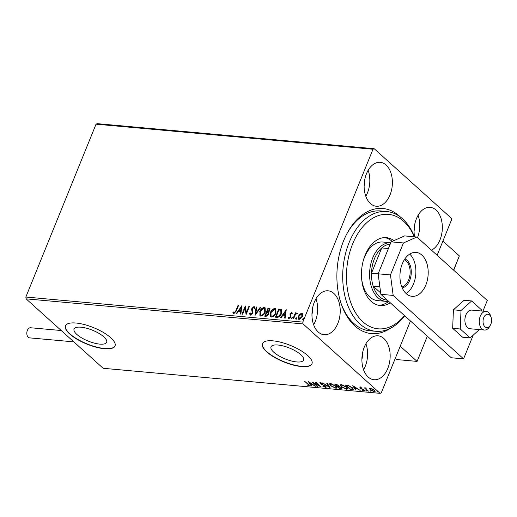 <?xml version="1.0" encoding="UTF-8"?>
<svg xmlns="http://www.w3.org/2000/svg" width="517" height="517" viewBox="0 0 517 517"><rect width="100%" height="100%" fill="white"/><g stroke="black" fill="none" stroke-linecap="round" stroke-linejoin="round"><path stroke-width="0.78" d="M390.29 328.353A62.816 40.029 -84.8 0 1 354.856 325.93A62.816 40.029 -84.8 0 1 341 303.233A62.816 40.029 -84.8 0 1 347.366 232.863A62.816 40.029 -84.8 0 1 399.434 216.138A62.816 40.029 -84.8 0 1 400.365 217.004M404.714 315.803A60.14 38.323 -84.8 0 1 402.769 318.213A60.14 38.323 -84.8 0 1 375.827 331.3A60.14 38.323 -84.8 0 1 343.676 289.656A60.14 38.323 -84.8 0 1 359.729 224.598A60.14 38.323 -84.8 0 1 386.671 211.511L380.518 210.949A60.14 38.323 95.2 0 0 346.978 233.6M340.742 302.445A60.14 38.323 95.2 0 0 353.751 323.403A60.14 38.323 95.2 0 0 369.674 330.744L375.827 331.3M300.804 354.701A17.591 5.842 -157.9 0 0 283.445 346.035A17.591 5.842 -157.9 0 0 271.011 346.862A17.591 5.842 -157.9 0 0 273.803 352.258A17.591 5.842 -157.9 0 0 291.161 360.918A17.591 5.842 -157.9 0 0 303.602 360.091A17.591 5.842 -157.9 0 0 300.804 354.701M103.852 336.871A17.591 5.842 -157.9 0 0 86.494 328.211A17.591 5.842 -157.9 0 0 74.06 329.038A17.591 5.842 -157.9 0 0 76.852 334.428A17.591 5.842 -157.9 0 0 94.21 343.094A17.591 5.842 -157.9 0 0 106.651 342.267A17.591 5.842 -157.9 0 0 103.852 336.871M110.774 337.743A26.729 8.879 -157.9 0 0 84.394 324.573A26.729 8.879 -157.9 0 0 65.491 325.826A26.729 8.879 -157.9 0 0 69.743 334.027A26.729 8.879 -157.9 0 0 96.123 347.198A26.729 8.879 -157.9 0 0 115.026 345.944A26.729 8.879 -157.9 0 0 110.774 337.743M65.543 325.716A26.729 8.879 -157.9 0 0 69.84 333.795A26.729 8.879 -157.9 0 0 96.046 346.92A26.729 8.879 -157.9 0 0 115.071 345.821M307.725 355.567A26.729 8.879 -157.9 0 0 281.345 342.396A26.729 8.879 -157.9 0 0 262.442 343.656A26.729 8.879 -157.9 0 0 266.694 351.851A26.729 8.879 -157.9 0 0 293.074 365.021A26.729 8.879 -157.9 0 0 311.977 363.768A26.729 8.879 -157.9 0 0 307.725 355.567M262.494 343.54A26.729 8.879 -157.9 0 0 266.791 351.618A26.729 8.879 -157.9 0 0 292.997 364.743A26.729 8.879 -157.9 0 0 312.022 363.651M431.495 250.189A22.05 14.049 95.2 0 0 442.119 231.325A22.05 14.049 95.2 0 0 436.025 210.025A22.05 14.049 95.2 0 0 430.189 207.336A22.05 14.049 95.2 0 0 414.556 236.812M333.917 293.494A22.05 14.049 95.2 0 0 328.082 290.806A22.05 14.049 95.2 0 0 312.882 306.678A22.05 14.049 95.2 0 0 318.265 332.037A22.05 14.049 95.2 0 0 324.107 334.732A22.05 14.049 95.2 0 0 339.301 318.853A22.05 14.049 95.2 0 0 333.917 293.494M383.86 338.506A22.05 14.049 95.2 0 0 378.017 335.811A22.05 14.049 95.2 0 0 362.824 351.689A22.05 14.049 95.2 0 0 368.207 377.048A22.05 14.049 95.2 0 0 374.043 379.737A22.05 14.049 95.2 0 0 389.243 363.865A22.05 14.049 95.2 0 0 383.86 338.506M386.089 165.02A22.05 14.049 95.2 0 0 380.247 162.332A22.05 14.049 95.2 0 0 365.054 178.203A22.05 14.049 95.2 0 0 370.437 203.562A22.05 14.049 95.2 0 0 376.273 206.251A22.05 14.049 95.2 0 0 391.472 190.379A22.05 14.049 95.2 0 0 386.089 165.02M299.828 314.129L301.721 313.276L302.807 314.394L302.484 316.572L299.207 319.461L298.522 319.189L298.432 316.204L299.828 314.129L300.112 314.388L302.006 313.535L301.721 313.276M292.99 318.789L295.414 312.817L295.97 312.863L295.614 313.748L296.971 312.85L297.307 313.089L295.278 314.788L293.54 318.84L292.99 318.789M295.898 314L297.256 313.102L296.971 312.85L297.307 313.089M288.751 317.102L289.539 318.058L289.042 317.36L289.539 318.058L290.606 317.16L290.031 315.027L290.231 314.097L291.918 312.623L291.633 312.365L292.351 313.308L291.821 313.793L291.368 313.102L290.509 313.858L290.884 316.921L289.022 318.537L288.215 317.625L288.751 317.102L289.255 317.8L290.321 316.902L289.94 313.838L291.976 312.514M291.698 313.367L291.368 313.102M289.022 318.537L288.544 318.343M281.5 309.657L281.442 313.612C280.569 315.984 279.109 317.225 277.073 317.348L275.406 317.199L278.728 309.024L281.461 309.618M268.75 312.21L268.801 314.194L266.165 316.365L264.73 316.23L268.045 308.054L269.868 308.423L269.893 310.323L268.653 312.113M255.062 315.357L256.083 306.975L256.684 307.027L255.909 313.386L260.174 307.344L260.775 307.395L255.062 315.357M242.544 314.226L241.988 314.174L245.31 305.999L246.422 312.423L248.903 306.322L249.452 306.374L246.131 314.549L245.013 308.145L242.544 314.226M233.871 313.657L232.896 312.591L233.432 311.99L234.207 312.817L235.83 310.782L238.04 305.34L238.589 305.392L236.347 310.911L233.871 313.657L233.354 313.431M233.891 312.669L234.492 313.076L236.114 311.034L238.324 305.599L238.04 305.34M26.089 298.845L103.141 368.285L380.105 393.347L303.052 323.913L26.089 298.845L25.85 297.036L96.039 124.177L97.228 123.653L374.192 148.715L451.244 218.155L451.483 219.964L437.143 255.275M25.85 297.036L302.813 322.104L373.003 149.239L96.039 124.177M241.814 305.683L240.883 314.077L240.282 314.019L240.612 311.331L238.595 311.15L236.792 313.703L236.191 313.651L241.898 305.76M250.422 315.157L249.537 313.224L250.15 312.85L250.726 314.31L252.29 313.018L251.669 309.625L251.895 308.358L253.95 306.562L254.778 308.074L254.138 308.539L253.601 307.402L252.458 308.371L252.839 313.082L250.422 315.157L249.911 314.937M250.596 314.284L251.01 314.569L252.574 313.276L252.29 313.018M252.574 313.276L251.953 309.883L252.18 308.61L254.235 306.82L253.95 306.562L254.39 306.749M253.996 307.68L253.601 307.402M259.747 311.583C260.652 309.244 262.145 307.88 264.232 307.492L265.169 307.873L265.286 312.042C264.374 314.381 262.875 315.732 260.788 316.094L259.877 315.719L260.032 311.835C260.936 309.502 262.436 308.138 264.517 307.751L264.232 307.492M270.423 312.546C271.328 310.213 272.827 308.849 274.908 308.462L275.845 308.836L275.962 313.005C275.05 315.344 273.551 316.695 271.464 317.057L270.553 316.688L270.708 312.804C271.619 310.471 273.112 309.108 275.199 308.72L274.908 308.462M286.185 309.696L285.255 318.091L284.654 318.039L284.983 315.351L282.967 315.163L281.164 317.722L280.563 317.664L286.269 309.773M292.454 317.638L291.659 318.776L291.472 318.058L292.37 317.483M296.693 318.02L296.448 317.8L296.629 318.524L295.892 319.163L295.711 318.44L296.603 317.865M303.595 318.646L303.35 318.427L303.537 319.144L302.8 319.784L302.613 319.067L303.505 318.491M410.459 320.979L381.288 392.823L380.105 393.347M369.681 388.435L372.544 388.984L374.373 390.206L375.096 391.472L374.23 391.712L370.327 389.837L369.59 388.558M367.904 391.091L364.252 387.802L365.345 388.332L366.249 388.028L366.062 388.913L368.459 391.136L367.904 391.091L368.039 390.762M365.532 387.879L365.345 388.332L365.706 387.879M366.172 388.002L366.062 388.913M360.362 387.395L361.945 387.963L360.847 387.802L360.801 388.196L364.149 389.947L364.039 390.794L362.411 390.245L363.529 390.38L363.619 389.915L361.008 388.687L360.271 388.164L360.362 387.395L359.897 387.53M360.956 387.537L360.801 388.196M364.55 390.645L364.039 390.794L364.233 390.322L363.839 390.257M363.529 390.38L363.735 389.624M351.987 389.65L350.319 389.495L345.33 384.997L348.303 385.411L352.303 387.705L353.363 389.385L351.987 389.65L352.18 389.178L353.376 389.114M339.643 388.532L334.648 384.028L338.557 385.385L338.945 386.283L341.356 387.537L341.886 388.461L339.643 388.532L339.805 388.131M329.975 387.653L322.679 382.948L328.818 386.574L326.776 383.317L327.377 383.375L330.008 387.569M317.457 386.522L311.913 381.973L319.228 385.656L315.499 382.296L316.055 382.347L321.044 386.845L313.741 383.175L317.457 386.522M308.481 385.398L307.958 384.305L304.636 381.313L308.565 384.402C309.689 385.243 309.838 385.727 308.998 385.863L306.962 384.9L308.481 385.398L308.985 384.797M309.599 385.708L308.998 385.863L309.185 385.391L308.778 385.327M308.41 381.656L315.797 386.373L312.863 384.81L310.846 384.629L311.706 386.005L311.105 385.947L308.41 381.656M325.548 387.362L322.847 386.231L324.999 386.897L325.154 386.225L320.223 383.569L320.34 382.632L322.569 383.517L320.844 383.091L320.753 383.595L325.716 386.277L326.201 387.168L325.548 387.362L325.393 386.839M324.999 386.897L325.271 385.934M319.764 382.806L320.34 382.632M320.973 382.774L320.753 383.595M330.537 385.701L329.491 383.911L330.622 383.562L336.037 386.18L337.065 387.957L335.914 388.299L330.537 385.701L330.686 385.346M341.22 386.664L340.167 384.881L341.298 384.532L346.72 387.143L347.741 388.92L346.59 389.262L341.22 386.664L341.362 386.315M352.781 385.669L360.175 390.387L357.234 388.823L355.218 388.642L356.077 390.018L355.476 389.967L352.781 385.669M365.933 390.29L366.682 391.033L365.849 390.277M370.166 390.678L370.915 391.414L370.082 390.665M377.074 391.298L377.817 392.041L376.983 391.285M414.065 231.021A14.03 8.944 95.2 0 0 414.602 225.069M311.958 314.491A14.03 8.944 95.2 0 0 312.494 308.539M361.9 359.496A14.03 8.944 95.2 0 0 362.436 353.544M364.123 186.01A14.03 8.944 95.2 0 0 364.666 180.058M302.813 322.104L303.052 323.913M374.192 148.715L373.003 149.239M365.803 196.26A22.05 14.049 95.2 0 0 368.156 170.28M363.574 369.745A22.05 14.049 95.2 0 0 365.926 343.76M313.632 324.741A22.05 14.049 95.2 0 0 315.984 298.755M417.516 237.594A22.05 14.049 95.2 0 0 418.091 215.285M309.528 385.391L309.185 385.391M312.591 384.299L312.139 384.26M311.008 384.228L310.846 384.629M311.383 385.488L311.105 385.947M311.292 385.482L309.172 382.095M312.113 384.325L309.664 382.748L310.568 384.189L312.216 384.06M317.037 386.147L316.902 386.47M313.8 383.032L313.418 382.69M319.357 385.327L319.228 385.656M319.739 385.669L319.306 385.449M325.187 386.425L325.348 385.753M320.702 382.716L320.223 383.569M320.411 383.097L320.017 382.638M321.031 382.625L320.941 383.129M326.188 386.865L325.742 386.89M329.503 386.761L328.902 386.373M327.287 383.362L329.006 386.109L328.818 386.574M330.318 384.829L329.646 383.717M337.097 387.685L336.102 387.828L335.914 388.299M335.611 385.818L335.488 386.128L331.158 384.028L330.247 384.325L331.087 385.747L335.384 387.834L336.328 387.55L336.444 386.574M330.802 383.582L330.247 384.325M331.3 383.672L331.158 384.028M336.328 387.55L335.488 386.128M337.885 386.309L337.549 386.005M335.772 384.402L335.436 384.099M341.866 388.164L341.078 388.661M339.23 386.134L338.234 385.999M339.146 386.341L337.827 386.445L339.682 388.118L341.13 388.067L341.33 387.517M336.425 384.247L335.714 384.545L337.317 385.986L338.344 385.908L338.545 385.378M335.876 384.144L335.714 384.545M338.131 385.049L336.283 384.596M338.344 385.908L338.015 385.346M337.995 386.031L337.827 386.445M340.923 387.194L339.042 386.606M341.13 388.067L340.8 387.485M340.994 385.798L340.328 384.68M347.779 388.655L346.784 388.797L346.59 389.262M346.293 386.781L346.164 387.097L341.834 384.991L340.923 385.288L341.769 386.716L346.06 388.803L347.01 388.519L347.127 387.537M341.485 384.551L340.923 385.288M341.983 384.635L341.834 384.991M347.01 388.519L346.164 387.097M350.481 389.094L350.319 389.495M346.448 385.372L346.112 385.068M346.552 385.107L346.39 385.508L350.364 389.088L352.303 389.159L352.723 388.105M348.607 385.508L346.39 385.508M351.877 387.343L351.754 387.653L348.484 385.811M352.303 389.159L351.754 387.653M356.963 388.319L356.51 388.273M355.379 388.241L355.218 388.642M355.754 389.508L355.476 389.967M355.664 389.495L353.544 386.109M356.484 388.345L354.035 386.761L354.94 388.202L356.588 388.08M360.633 387.847L360.271 388.164M360.459 387.698L360.556 386.929M365.849 388.597L365.403 388.196M375.103 391.188L374.23 391.712M370.476 389.463L370.327 389.837M370.515 389.372L369.758 388.254M373.946 389.85L373.823 390.154L370.896 388.713L370.876 389.889L373.778 391.311L374.398 391.117L374.567 390.387M370.579 388.325L370.308 388.894L371.025 388.403M374.398 391.117L373.823 390.154M233.51 313.548L232.896 312.591M233.186 312.85L233.632 312.339M240.599 314.052L240.612 311.331M236.631 313.69L241.827 306.322M239.171 310.336L241 310.73L241.058 307.66L239.171 310.336L240.715 310.471L241.058 307.66M242.363 314.207L245.504 306.491M248.903 306.322L249.188 306.581L246.712 312.675L246.422 312.423M246.221 314.33L245.013 308.145M250.073 315.053L249.537 313.224M249.821 313.476L250.15 313.283M254.422 308.791L253.886 307.66M255.424 314.982L256.083 306.975M260.174 307.344L260.458 307.602L256.193 313.645L255.909 313.386M264.517 307.751L265.305 308.016M260.025 315.835L260.032 311.835M260.555 315.079L261.395 315.512C263.082 315.221 264.29 314.136 265.021 312.249L264.749 308.772M264.73 311.99L264.614 308.63L263.916 308.332L260.297 311.628L260.4 314.963L261.104 315.254C262.791 314.969 264 313.877 264.73 311.99L265.021 312.249M265.105 316.268L268.336 308.313L268.045 308.054M268.336 308.313L269.984 308.565M265.622 315.441L266.539 315.758L268.536 314.401L268.426 312.979L266.856 312.404L265.622 315.441L266.255 315.499L268.245 314.142L267.974 312.604M269.622 310.549L268.834 308.998L268.258 308.946L267.199 311.564L267.761 311.848L269.622 310.549L269.118 309.256M268.834 308.998L269.435 309.321M267.761 311.848L267.476 311.589L269.338 310.29M275.199 308.72L275.981 308.979M270.708 316.805L270.708 312.804M271.231 316.042L272.071 316.475C273.758 316.191 274.966 315.105 275.697 313.212L275.425 309.735M275.412 312.953L275.29 309.599L274.598 309.302L270.979 312.591L271.076 315.926L271.787 316.217C273.474 315.932 274.682 314.847 275.412 312.953L275.697 313.212M275.781 317.231L279.012 309.282L278.728 309.024M279.012 309.282L281.687 309.825M276.298 316.41L278.741 316.65L281.177 313.819L281.203 310.672L278.941 309.909L276.298 316.41L278.456 316.391L280.893 313.56L280.796 310.316M284.97 318.065L284.983 315.351M281.002 317.703L286.198 310.336M283.542 314.349L285.371 314.743L285.429 311.673L283.542 314.349L285.087 314.491L285.429 311.673M292.105 314.052L291.653 313.36M288.699 318.446L288.215 317.625M288.499 317.884L288.874 317.516M291.943 319.034L291.472 318.058M291.762 318.31L292.499 317.671M293.365 318.821L295.698 313.076L295.414 312.817M297.256 313.102L297.592 313.347M296.176 319.416L295.711 318.44M295.995 318.698L296.732 318.058M302.006 313.535L302.523 313.696M298.671 319.299L298.432 316.204M298.716 316.462L300.112 314.388M299.188 318.64L299.789 318.983L302.212 316.779L301.708 314.271M302.212 316.779L301.417 314.013L301.999 314.349M299.789 318.983L299.505 318.731L301.928 316.527M301.417 314.013L298.981 316.255L299.317 318.789M303.085 320.042L302.613 319.067M302.897 319.319L303.634 318.679M427.326 336.179L417.083 361.402L396.565 359.541L395.272 358.384M417.083 361.402L400.223 346.203M484.19 316.753A6.682 4.259 95.2 0 0 484.364 326.117A6.682 4.259 95.2 0 0 490.42 325.07A6.682 4.259 95.2 0 0 490.471 324.973A6.682 4.259 95.2 0 0 491.15 317.483A6.682 4.259 95.2 0 0 484.19 316.753M489.761 326.272A9.358 5.958 -84.8 0 1 489.689 326.408A9.358 5.958 -84.8 0 1 489.612 326.55A9.358 5.958 -84.8 0 1 484.41 330.04A9.358 5.958 -84.8 0 1 479.595 324.527A9.358 5.958 -84.8 0 1 480.894 314.898A9.358 5.958 -84.8 0 1 486.096 311.408A9.358 5.958 -84.8 0 1 490.639 315.926L491.15 317.483M453.739 270.236L459.335 255.896L442.901 241.09M73.828 341.866L29.611 337.866A5.08 3.238 -84.8 0 1 28.267 337.246A5.08 3.238 -84.8 0 1 27.026 331.403A5.08 3.238 -84.8 0 1 30.529 327.752L61.245 330.531M486.096 311.408L471.737 310.11A9.358 5.958 95.2 0 0 471.271 310.097A9.358 5.958 95.2 0 0 464.925 319.254A9.358 5.958 95.2 0 0 470.05 328.741A9.358 5.958 95.2 0 0 470.515 328.754M481.482 310.988L481.527 309.864L471.64 300.952L461.009 310.517L460.259 328.986L452.666 328.301L462.553 337.207L470.147 337.898L479.382 329.587M460.259 328.986L470.147 337.898M471.64 300.952L464.053 300.267L453.415 309.832L452.666 328.301M461.009 310.517L453.415 309.832M421.898 255.101A22.05 14.049 95.2 0 0 416.062 252.412A22.05 14.049 95.2 0 0 400.862 268.284A22.05 14.049 95.2 0 0 406.252 293.65A22.05 14.049 95.2 0 0 412.088 296.338A22.05 14.049 95.2 0 0 427.281 280.466A22.05 14.049 95.2 0 0 421.898 255.101M482.962 311.124L487.285 300.467L416.883 237.025L403.441 242.964L390.464 274.921L393.172 295.42L463.575 358.869L473.21 335.139M403.441 242.964L391.13 241.853L378.153 273.81L390.464 274.921M391.13 241.853L404.578 235.907L416.883 237.025M393.172 295.42L380.861 294.309L451.263 357.751L463.575 358.869M380.861 294.309L378.153 273.81L371.484 273.209A28.067 17.882 95.2 0 0 373.203 286.218L380.686 292.958M406.136 293.54A22.05 14.049 95.2 0 0 415.758 274.527A22.05 14.049 95.2 0 0 409.703 254.093M414.337 236.792A57.471 36.623 95.2 0 0 362.734 226.86A57.471 36.623 95.2 0 0 352.736 307.447A57.471 36.623 95.2 0 0 403.867 316.32A57.471 36.623 95.2 0 0 404.475 315.59M386.671 211.511A60.14 38.323 -84.8 0 1 414.485 236.805M388.577 301.262A29.404 18.735 -84.8 0 1 385.779 301.34A29.404 18.735 -84.8 0 1 377.998 297.747A29.404 18.735 -84.8 0 1 370.76 264.174A29.404 18.735 -84.8 0 1 390.768 242.744L382.871 242.027A29.404 18.735 95.2 0 0 369.7 248.425A29.404 18.735 95.2 0 0 363.083 261.389M361.577 277.997A29.404 18.735 95.2 0 0 377.572 300.597L385.779 301.34M378.696 305.308A34.077 21.714 95.2 0 0 388.739 301.405M390.277 302.794A34.077 21.714 -84.8 0 1 380.228 305.534A34.077 21.714 -84.8 0 1 362.01 281.933A34.077 21.714 -84.8 0 1 371.103 245.064A34.077 21.714 -84.8 0 1 386.373 237.652A34.077 21.714 -84.8 0 1 393.935 240.612M392.17 241.394A34.077 21.714 95.2 0 0 384.829 237.594M404.876 258.92A14.838 9.455 -84.8 0 1 407.028 260.297A14.838 9.455 -84.8 0 1 410.937 275.975A14.838 9.455 -84.8 0 1 402.252 287.924M401.871 287.019A14.03 8.944 95.2 0 0 409.858 275.574A14.03 8.944 95.2 0 0 406.129 260.943A14.03 8.944 95.2 0 0 404.339 259.747M379.872 286.819L373.203 286.218A28.067 17.882 95.2 0 0 379.497 296.674A28.067 17.882 95.2 0 0 387.317 300.125M390.186 244.173A28.067 17.882 95.2 0 0 381.746 247.94L371.484 273.209A28.067 17.882 95.2 0 1 381.746 247.94L388.416 248.541M308.093 383.982L307.958 384.305M338.292 386.005L338.105 386.47M346.913 385.146L346.752 385.54M453.577 270.087L459.335 255.896M325.458 386.761L325.652 386.296M360.627 387.866L360.814 387.401M363.826 390.296L364.013 389.831M365.81 388.37L366.004 387.905M484.41 330.04L470.05 328.741M490.471 324.973L489.689 326.408"/></g></svg>
